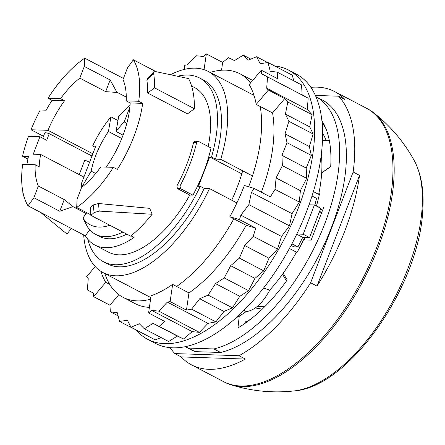 <?xml version="1.0" encoding="UTF-8"?>
<svg xmlns="http://www.w3.org/2000/svg" width="445" height="445" viewBox="0 0 445 445"><rect width="100%" height="100%" fill="white"/><g stroke="black" fill="none" stroke-linecap="round" stroke-linejoin="round"><path stroke-width="0.67" d="M296.743 234.231L302.672 237.335L309.564 237.563L303.19 234.231L314.42 204.978L309.047 204.8M309.564 237.563L320.789 208.31L314.42 204.978M296.843 234.02L303.19 234.231M147.673 93.033L154.554 87.871L194.382 108.702L187.495 113.87L147.673 93.033A92.86 45.585 -62.4 0 0 146.911 80.428L147.262 78.843M194.382 108.702A103.691 50.902 -62.4 0 0 188.608 78.604L155.444 71.556L153.976 71.895L153.647 73.453L146.911 80.428M189.792 195.055L177.449 188.597L176.882 185.882A92.86 45.585 -62.4 0 0 186.85 164.233A92.86 45.585 -62.4 0 0 193.547 142.472L194.927 141.237L198.681 141.516L211.03 147.974A98.534 48.371 117.6 0 1 192.913 195.155L189.792 195.055A92.86 45.585 117.6 0 1 108.524 252.165L94.985 245.078A92.86 45.585 -62.4 0 0 134.028 237.435L131.014 235.861M241.791 173.811L209.678 157.007L198.453 186.26L200.256 186.321A103.691 50.902 117.6 0 1 103.507 261.766A103.691 50.902 117.6 0 1 87.754 239.165M209.678 157.007L211.486 157.068L215.469 159.149L220.72 159.327L252.465 175.936M178.523 76.023A103.691 50.902 117.6 0 1 199.644 78.014A103.691 50.902 117.6 0 1 211.486 157.068M191.6 86.03L194.626 87.609A92.86 45.585 117.6 0 1 208.193 146.488M52.015 100.348L48.032 98.262L60.537 98.679L64.519 100.759L52.015 100.348A92.86 45.585 -62.4 0 0 46.197 110.188L40.256 109.987A103.691 50.902 -62.4 0 0 31.022 129.751L43.493 136.276M64.519 100.759A71.706 35.2 -62.4 0 0 47.988 130.318L31.022 129.751M60.537 98.679A71.706 35.2 117.6 0 1 79.805 78.12L105.671 91.648L110.16 79.961L116.874 92.237L126.274 97.066M48.032 98.262A92.86 45.585 117.6 0 1 84.7 58.167L84.294 66.427L79.805 78.12M84.294 66.427L110.16 79.961M84.7 58.167L123.432 78.431M133.361 59.786A92.86 45.585 117.6 0 1 138.707 101.282L126.202 100.865A71.706 35.2 117.6 0 0 123.004 79.555L127.492 67.868L133.361 59.786L156.034 71.651M126.202 100.865L130.185 102.945L142.689 103.362L138.707 101.282M106.188 167.097A71.706 35.2 -62.4 0 0 122.675 136.148A71.706 35.2 -62.4 0 0 130.185 102.945M113.347 167.337A92.86 45.585 117.6 0 1 76.685 207.431L77.085 199.171L81.574 187.484A71.706 35.2 117.6 0 0 100.843 166.919L113.347 167.337L117.33 169.423A92.86 45.585 -62.4 0 0 133.884 136.52A92.86 45.585 -62.4 0 0 142.689 103.362M192.913 195.155L180.57 188.697L179.986 185.988A98.534 48.371 -62.4 0 0 196.651 142.578L198.047 141.343M199.644 78.014L203.626 80.094A103.691 50.902 117.6 0 1 215.469 159.149M200.256 186.321L204.238 188.407L209.489 188.58L236.907 202.926M204.238 188.407A103.691 50.902 117.6 0 1 107.484 263.846L103.507 261.766M26.945 164.461A92.86 45.585 -62.4 0 1 28.447 156.429L22.506 156.228L27.901 159.054M22.506 156.228A103.691 50.902 117.6 0 1 28.486 136.359L39.939 136.737L33.236 154.198L40.656 154.443A71.706 35.2 -62.4 0 0 39.166 166.819L35.183 164.733A71.706 35.2 117.6 0 0 38.376 186.043L33.892 197.73L59.758 211.264L72.958 206.641L86.163 213.55M105.671 91.648L117.508 92.482M76.685 207.431L90.813 214.829M89.745 229.787L85.368 235.817A92.86 45.585 -62.4 0 0 94.985 245.078M33.892 197.73L28.018 205.812L85.368 235.817M28.018 205.812A92.86 45.585 117.6 0 1 22.678 164.322L35.183 164.733M152.14 214.24L149.698 208.343L152.162 214.256L99.168 211.102L98.512 203.504L93.211 204.945A92.86 45.585 -62.4 0 1 90.591 207.142L90.83 215.319A103.691 50.902 -62.4 0 0 94.084 212.582L99.168 211.102M90.83 215.319L130.652 236.156A103.691 50.902 -62.4 0 0 152.162 214.256M66.939 234.02L71.411 228.519L66.961 234.037L40.551 212.371M171.097 74.398A113.492 55.714 117.6 0 1 208.171 71.411A113.492 55.714 117.6 0 1 220.72 159.327M209.489 188.58A113.492 55.714 117.6 0 1 102.945 272.535A113.492 55.714 117.6 0 1 83.677 234.932M91.959 156.023L49.239 133.678L46.708 140.281L39.939 136.737M79.221 174.624L84.761 160.189L89.64 162.063M126.847 123.348L124.188 121.958A57.26 28.113 -62.4 0 0 116.089 131.514L118.687 116.401A71.706 35.2 -62.4 0 1 130.035 105.393M124.188 121.958L129.879 107.139M123.048 135.158L116.089 131.514M59.758 211.264L64.241 199.577L72.958 206.641M73.592 206.886L86.208 213.483M38.376 186.043L64.241 199.577M83.883 177.06L40.656 154.443M312.006 196L316.545 198.375A113.492 55.714 -62.4 0 1 314.76 205.156M291.909 243.843L297.889 246.975L293.806 246.836L291.08 245.412M321.863 212.137L319.516 211.636M245.356 359.054L181.182 356.918A154.248 75.722 -62.4 0 0 191.572 364.9A154.248 75.722 -62.4 0 0 245.356 359.054L238.987 355.722A154.248 75.722 -62.4 0 0 310.632 282.775L353.146 172.015A154.248 75.722 -62.4 0 0 338.606 96.203L315.422 95.436M170.157 347.651A154.248 75.722 -62.4 0 0 174.813 353.586L238.987 355.722M321.824 212.248L319.31 212.165M305.064 237.419L304.219 239.621M305.042 239.911L302.005 238.754M283.571 273.87L283.031 273.475M262.205 309.153L255.302 307.984M329.311 140.475L322.503 140.247M321.702 172.81L330.702 166.541M181.182 356.918L174.813 353.586M191.572 364.9L223.429 381.565A154.248 75.722 -62.4 0 0 376.681 247.62A154.248 75.722 -62.4 0 0 366.446 108.224L334.59 91.559A154.248 75.722 -62.4 0 0 310.894 87.348M317.001 286.113A154.248 75.722 -62.4 0 0 344.825 230.949A154.248 75.722 -62.4 0 0 359.521 175.352L317.001 286.113L310.632 282.775M359.521 175.352L353.146 172.015M338.606 96.203L344.975 99.541A154.248 75.722 -62.4 0 0 334.59 91.559M282.475 274.248L286.497 280.951M264.875 306.538L257.466 306.293M297.889 246.975A113.492 55.714 -62.4 0 0 302.672 237.335M49.239 133.678A5.156 1.035 -159 0 0 44.812 132.844L42.753 138.211M47.988 130.318L92.821 153.775M149.698 208.343L98.512 203.504M154.554 87.871A103.691 50.902 -62.4 0 0 153.647 73.453M22.812 191.545A103.691 50.902 -62.4 0 0 22.962 194.243L24.241 197.319M235.922 317.936A113.236 55.586 -62.4 0 0 239.265 316.061L237.93 327.926A127.42 62.55 -62.4 0 0 287.22 279.95L283.198 273.241A113.236 55.586 -62.4 0 0 296.465 252.176L296.843 252.805A114.526 56.22 -62.4 0 0 303.529 239.861L311.127 240.116L323.804 207.086L318.086 206.897M322.614 210.185L320.5 209.078M188.385 348.09L195.155 351.633A141.093 69.264 -62.4 0 1 191.3 349.909L185.142 346.688A141.093 69.264 -62.4 0 0 188.385 348.09L213.867 348.936A141.093 69.264 -62.4 0 0 339.307 161.668A141.093 69.264 -62.4 0 0 315.967 96.671M313.369 191.6L318.659 194.365A113.236 55.586 -62.4 0 0 321.691 172.96L330.696 166.686A127.42 62.55 -62.4 0 0 321.913 120.678M318.659 194.365L319.499 193.781A114.526 56.22 -62.4 0 1 316.44 206.035M195.155 351.633L220.637 352.479L213.867 348.936M220.637 352.479A141.093 69.264 -62.4 0 0 346.077 165.212A141.093 69.264 -62.4 0 0 322.119 99.88L315.961 96.66M244.105 310.171L246.096 311.634A113.236 55.586 117.6 0 1 239.265 316.061M322.33 125.462L323.281 124.016M321.195 155.522L321.396 155.655A113.236 55.586 117.6 0 1 321.691 172.96M289.417 248.488L296.465 252.176M263.49 288.104L269.787 290.09C262.511 303.373 254.612 310.554 246.096 311.634M283.198 273.241A113.236 55.586 117.6 0 1 269.787 290.09M245.84 321.329L245.662 322.909M321.396 155.655L322.43 141.961M293.722 80.795L292.326 75.205L268.035 62.495L270.204 71.167L277.229 72.162L301.521 84.873L302.177 95.013L308.174 98.178L307.3 109.476L312.095 114.721L309.714 126.836L313.158 134.001L309.347 146.561L311.333 155.422L306.204 168.049L306.672 178.345L300.381 190.649L299.324 202.063L292.059 213.678L251.442 192.429L248.883 204.617L240.873 215.185L239.477 219.596L229.854 216.743L233.836 218.823A126.135 61.922 117.6 0 1 176.62 286.463L188.964 292.921L186.449 310.126L170.118 301.582L167.348 302.099L158.787 311.116L151.65 310.393L148.574 312.963L151.094 295.758A126.135 61.922 117.6 0 0 172.638 284.377L176.62 286.463M292.059 213.678L289.5 225.865L248.883 204.617M289.5 225.865L281.49 236.434L240.873 215.185M281.49 236.434L277.513 249.022L268.997 258.228L263.718 270.833L254.952 278.392L248.533 290.635L239.788 296.314L232.423 307.823L223.969 311.455L215.881 321.88L207.965 323.354L199.405 332.37L158.787 311.116M207.965 323.354L167.348 302.099M199.405 332.37L192.268 331.642L151.65 310.393M150.588 299.224A126.135 61.922 117.6 0 1 122.97 297.277A126.135 61.922 117.6 0 1 109.715 284.388L105.732 282.308L93.595 296.659L93.367 293.105L87.365 289.934L88.238 278.637L86.558 276.801L95.213 266.566M184.191 69.437L184.797 65.276L187.573 64.759L196.134 55.742L203.27 56.471L206.346 53.895L204.038 69.659M302.177 95.013L261.554 73.759L267.556 76.929L266.683 88.221L268.363 90.062L256.22 104.414L260.203 106.494A126.135 61.922 117.6 0 1 248.655 186.778M308.174 98.178L267.556 76.929M307.3 109.476L266.683 88.221M274.632 65.949A151.929 74.582 117.6 0 1 288.51 70.071A151.929 74.582 117.6 0 1 290.607 226.194A151.929 74.582 117.6 0 1 147.645 339.296A151.929 74.582 117.6 0 1 136.348 330.246M192.268 331.642L183.496 338.984L177.36 336.075L168.638 341.521L144.347 328.81L139.396 323.81L130.991 327.186L127.376 320.244L119.538 321.451L117.374 312.779L110.349 311.784L109.921 305.198L93.595 296.659M161.079 337.566L155.283 339.897L130.991 327.186M144.213 334.1L119.538 321.451M288.51 70.071L296.476 74.237A151.929 74.582 117.6 0 1 298.573 230.365A151.929 74.582 117.6 0 1 155.611 343.468L147.645 339.296M242.664 170.808A105.115 51.603 117.6 0 1 231.712 200.211M109.715 284.388A126.135 61.922 117.6 0 1 104.892 273.553M210.118 72.429A126.135 61.922 117.6 0 1 239.916 73.753A126.135 61.922 117.6 0 1 250.607 82.876M105.732 282.308A126.135 61.922 117.6 0 1 100.865 271.322M299.324 202.063L275.027 189.359L270.315 196.901L253.984 188.357L244.361 185.504A126.135 61.922 117.6 0 1 237.674 201.29A126.135 61.922 117.6 0 1 229.854 216.743M277.229 72.162L277.652 78.748L261.326 70.204L249.189 84.556A126.135 61.922 117.6 0 1 256.22 104.414M172.638 284.377L170.118 301.582M261.326 70.204L261.554 73.759M253.984 188.357L251.442 192.429M309.714 126.836L285.423 114.126L288.866 121.29L285.056 133.85L287.042 142.712L281.908 155.338L282.38 165.635L276.089 177.939L275.027 189.359M313.158 134.001L288.866 121.29M312.095 114.721L287.804 102.011L285.423 114.126M287.804 102.011L284.689 98.606L268.363 90.062M267.656 62.556L256.587 56.765L260.203 63.707L268.035 62.495M250.785 59.09L243.231 55.141L248.182 60.142L256.587 56.765M206.346 53.895L222.672 62.439L228.374 57.672L234.509 60.581L243.231 55.141M118.142 315.861L110.349 311.784M177.36 336.075L153.069 323.365L144.347 328.81M183.496 338.984L153.069 323.365M159.204 326.274L164.9 321.507L148.574 312.963M215.881 321.88L191.589 309.169L186.449 310.126M223.969 311.455L199.677 298.745L191.589 309.169M232.423 307.823L208.132 295.113L199.677 298.745M239.788 296.314L215.497 283.61L208.132 295.113M248.533 290.635L224.241 277.925L215.497 283.61M254.952 278.392L230.66 265.682L224.241 277.925M263.718 270.833L239.421 258.122L230.66 265.682M268.997 258.228L244.706 245.518L239.421 258.122M277.513 249.022L253.222 236.312L244.706 245.518M253.222 236.312L255.803 228.14L239.477 219.596M300.381 190.649L276.089 177.939M306.672 178.345L282.38 165.635M309.347 146.561L285.056 133.85M306.204 168.049L281.908 155.338M311.333 155.422L287.042 142.712M149.398 307.334A126.135 61.922 117.6 0 1 135.313 303.735L122.97 297.277M118.832 294.668L109.921 305.198M255.803 228.14L246.18 225.287A126.135 61.922 117.6 0 1 188.964 292.921M233.836 218.823L246.18 225.287M284.689 98.606L272.551 112.958A126.135 61.922 117.6 0 1 261.376 192.223M260.203 106.494L272.551 112.958M222.672 62.439L221.532 70.232M239.916 73.753L252.259 80.211A126.135 61.922 117.6 0 1 252.671 80.434M121.752 138.484L108.43 131.509A57.26 28.113 117.6 0 0 91.142 171.13L95.697 173.511M86.769 212.71L82.909 218.033L87.481 226.867A83.059 40.773 -62.4 0 0 95.547 234.315A83.059 40.773 -62.4 0 0 122.82 232.056M109.832 225.265A77.102 37.847 117.6 0 1 82.909 218.033M91.142 171.13L81.468 187.757M81.251 187.645A70.677 34.693 117.6 0 1 81.641 182.906L95.809 145.988L92.66 145.882A70.677 34.693 117.6 0 1 110.95 116.851L117.975 120.528M108.43 131.509L110.95 116.851M130.151 102.934L130.04 105.315M95.547 234.315L99.53 236.395A83.059 40.773 -62.4 0 0 126.803 234.142M92.66 145.882L95.319 147.273M224.074 381.899A154.248 75.722 -62.4 0 0 230.816 384.753A154.248 75.722 -62.4 0 0 332.354 328.271A154.248 75.722 -62.4 0 0 393.836 180.275A154.248 75.722 -62.4 0 0 373.272 112.479A154.248 75.722 -62.4 0 0 367.08 108.569M179.986 185.988L176.882 185.882M193.547 142.472L196.651 142.578M180.57 188.697L177.449 188.597M326.124 140.37A116.329 57.105 -62.4 0 0 322.619 133.311M245.746 322.191A116.329 57.105 -62.4 0 0 251.542 318.492M94.084 212.582L93.211 204.945M22.962 194.243L23.312 193.92M422.099 208.215A136.815 67.162 -62.4 0 0 414.239 160.573A136.815 67.162 -62.4 0 0 414.234 160.573C421.287 173.928 424.124 190.56 422.75 210.457C419.335 285.551 349.214 387.528 293.683 390.983L293.683 390.983A136.815 67.162 -62.4 0 0 422.099 208.215M153.953 71.918L147.217 78.887M102.945 272.535L150.827 297.583M208.171 71.411L254.012 95.397M325.979 128.777L322.074 122.292M373.272 112.479C390.226 125.701 403.882 141.733 414.239 160.573M230.816 384.753C251.347 391.138 272.301 393.219 293.683 390.983"/></g></svg>

